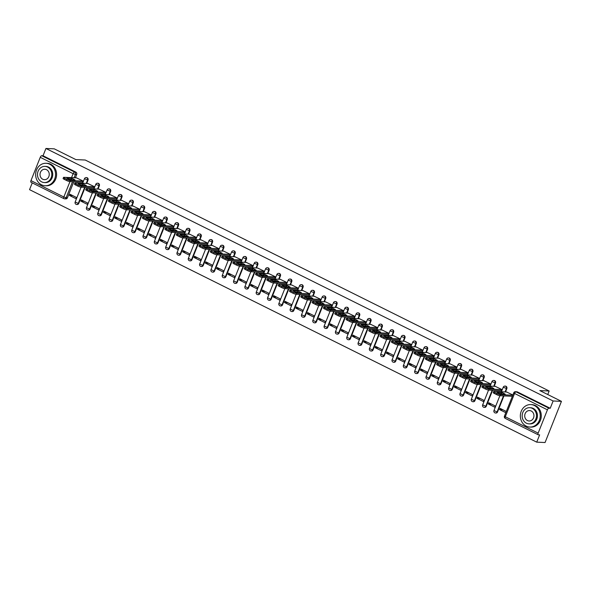<?xml version="1.0" encoding="UTF-8"?>
<svg xmlns="http://www.w3.org/2000/svg" width="591" height="591" viewBox="0 0 591 591"><rect width="100%" height="100%" fill="white"/><g stroke="black" fill="none" stroke-linecap="round" stroke-linejoin="round"><path stroke-width="0.89" d="M86.7 183.454L88.022 180.129A1.803 1.588 -87.5 0 0 86.419 177.618M98.017 189.083L99.34 185.766A1.803 1.588 -87.5 0 0 97.737 183.254M109.335 194.72L110.657 191.403A1.803 1.588 -87.5 0 0 109.054 188.891M120.66 200.356L121.975 197.039A1.803 1.588 -87.5 0 0 120.372 194.528M131.978 205.993L133.293 202.676A1.803 1.588 -87.5 0 0 131.697 200.164M143.295 211.63L144.618 208.305A1.803 1.588 -87.5 0 0 143.015 205.801M154.613 217.259L155.935 213.942A1.803 1.588 -87.5 0 0 154.332 211.43M165.931 222.896L167.253 219.579A1.803 1.588 -87.5 0 0 165.65 217.067M177.256 228.532L178.571 225.215A1.803 1.588 -87.5 0 0 176.968 222.704M188.573 234.169L189.896 230.852A1.803 1.588 -87.5 0 0 188.293 228.34M199.891 239.806L201.213 236.489A1.803 1.588 -87.5 0 0 199.61 233.977M211.209 245.442L212.531 242.118A1.803 1.588 -87.5 0 0 210.928 239.606M222.526 251.072L223.849 247.755A1.803 1.588 -87.5 0 0 222.246 245.243M233.851 256.708L235.166 253.391A1.803 1.588 -87.5 0 0 233.563 250.88M245.169 262.345L246.491 259.028A1.803 1.588 -87.5 0 0 244.888 256.516M256.487 267.982L257.809 264.665A1.803 1.588 -87.5 0 0 256.206 262.153M267.804 273.618L269.127 270.294A1.803 1.588 -87.5 0 0 267.524 267.789M279.122 279.248L280.444 275.931A1.803 1.588 -87.5 0 0 278.841 273.419M290.447 284.884L291.762 281.567A1.803 1.588 -87.5 0 0 290.159 279.055M301.765 290.521L303.087 287.204A1.803 1.588 -87.5 0 0 301.484 284.692M313.082 296.157L314.405 292.84A1.803 1.588 -87.5 0 0 312.802 290.329M324.4 301.794L325.722 298.47A1.803 1.588 -87.5 0 0 324.119 295.965M335.718 307.431L337.04 304.106A1.803 1.588 -87.5 0 0 335.437 301.595M347.043 313.06L348.358 309.743A1.803 1.588 -87.5 0 0 346.762 307.231M358.36 318.697L359.683 315.38A1.803 1.588 -87.5 0 0 358.08 312.868M369.678 324.333L371 321.016A1.803 1.588 -87.5 0 0 369.397 318.505M380.996 329.97L382.318 326.653A1.803 1.588 -87.5 0 0 380.715 324.141M392.313 335.607L393.636 332.282A1.803 1.588 -87.5 0 0 392.032 329.771M403.638 341.236L404.953 337.919A1.803 1.588 -87.5 0 0 403.358 335.407M414.956 346.873L416.278 343.556A1.803 1.588 -87.5 0 0 414.675 341.044M426.274 352.509L427.596 349.192A1.803 1.588 -87.5 0 0 425.993 346.681M437.591 358.146L438.914 354.829A1.803 1.588 -87.5 0 0 437.31 352.317M448.909 363.783L450.231 360.458A1.803 1.588 -87.5 0 0 448.628 357.954M460.234 369.412L461.549 366.095A1.803 1.588 -87.5 0 0 459.953 363.583M471.552 375.049L472.874 371.732A1.803 1.588 -87.5 0 0 471.271 369.22M482.869 380.685L484.192 377.368A1.803 1.588 -87.5 0 0 482.588 374.857M494.187 386.322L495.509 383.005A1.803 1.588 -87.5 0 0 493.906 380.493M505.512 391.959L506.827 388.634A1.803 1.588 -87.5 0 0 505.224 386.13M32.246 182.885L29.55 189.652L536.739 442.157L539.635 434.865L538.342 434.806A1.803 0.783 116.5 0 1 538.194 434.777A1.803 0.783 116.5 0 1 538.157 433.122L547.429 409.822L514.562 393.458L505.29 416.758L538.157 433.122M561.45 401.348L553.124 400.979L45.935 148.474L54.261 148.843L75.884 159.607L85.222 160.021L549.157 390.998L539.827 390.585L561.45 401.348L545.065 442.526L536.739 442.157M31.153 182.309A1.803 0.783 -63.5 0 1 31.005 182.272A1.803 0.783 -63.5 0 1 30.968 180.624L40.247 157.317A1.803 0.783 -63.5 0 1 41.739 155.706L43.032 155.765L75.907 172.129A1.803 1.588 92.5 0 1 76.697 174.5L75.382 177.817M73.809 181.762L67.426 197.8L66.126 197.741A1.803 1.588 92.5 0 1 64.02 198.672A1.803 0.783 116.5 0 1 63.872 198.635A1.803 1.803 0 0 0 64.596 198.82L65.897 198.879A1.803 1.588 -87.5 0 0 67.426 197.8M43.032 155.765L45.935 148.474M550.221 408.27L517.354 391.907A1.803 1.588 -87.5 0 0 516.778 391.752L515.478 391.693A1.803 1.588 92.5 0 1 516.054 391.848L548.921 408.211L550.221 408.27L553.124 400.979M548.921 408.211A1.803 0.783 116.5 0 0 547.429 409.822M512.862 394.995L506.62 392.003M506.31 411.469L500.104 408.381L499.609 409.615L502.875 409.755M488.292 403.978L494.822 407.229L495.317 405.995L488.787 402.744L488.292 403.978L491.557 404.126M501.153 390.651L501.87 389.521L495.302 386.374M476.974 398.341L483.504 401.592L483.992 400.358L477.469 397.108L476.974 398.341L480.239 398.489M489.836 385.014L490.552 383.891L483.977 380.737M465.656 392.705L472.187 395.955L472.674 394.722L466.144 391.471L465.656 392.705L468.922 392.852M478.518 379.378L479.235 378.255L472.66 375.1M454.339 387.075L460.869 390.326L461.357 389.085L454.826 385.834L454.339 387.075L457.597 387.216M467.2 373.741L467.909 372.618L461.342 369.464M443.014 381.439L449.544 384.689L450.039 383.456L443.509 380.198L443.014 381.439L446.279 381.579M455.883 368.104L456.592 366.981L450.024 363.827M431.696 375.802L438.227 379.053L438.721 377.819L432.191 374.568L431.696 375.802L434.961 375.942M444.558 362.475L445.274 361.345L438.707 358.198M420.378 370.165L426.909 373.416L427.396 372.182L420.866 368.932L420.378 370.165L423.644 370.313M433.24 356.838L433.957 355.708L427.382 352.561M409.061 364.529L415.591 367.779L416.079 366.546L409.548 363.295L409.061 364.529L412.326 364.677M421.922 351.202L422.631 350.079L416.064 346.924M397.743 358.892L404.274 362.15L404.761 360.909L398.231 357.658L397.743 358.892L401.001 359.04M410.605 345.565L411.314 344.442L404.746 341.288M386.418 353.263L392.949 356.513L393.443 355.272L386.913 352.022L386.418 353.263L389.683 353.403M399.287 339.928L399.996 338.806L393.429 335.651M375.1 347.626L381.631 350.877L382.126 349.643L375.595 346.392L375.1 347.626L378.366 347.767M387.962 334.299L388.679 333.169L382.111 330.014M363.783 341.99L370.313 345.24L370.801 344.006L364.27 340.756L363.783 341.99L367.048 342.137M376.644 328.662L377.361 327.532L370.786 324.385M352.465 336.353L358.996 339.603L359.483 338.37L352.953 335.119L352.465 336.353L355.723 336.501M365.327 323.026L366.036 321.903L359.468 318.748M341.147 330.716L347.671 333.967L348.165 332.733L341.635 329.483L341.147 330.716L344.405 330.864M354.009 317.389L354.718 316.266L348.151 313.112M329.822 325.087L336.353 328.337L336.848 327.096L330.317 323.846L329.822 325.087L333.088 325.227M342.691 311.752L343.401 310.63L336.833 307.475M318.505 319.45L325.035 322.701L325.53 321.467L319 318.217L318.505 319.45L321.77 319.591M331.366 306.116L332.083 304.993L325.515 301.838M307.187 313.814L313.718 317.064L314.205 315.83L307.675 312.58L307.187 313.814L310.452 313.961M320.049 300.487L320.765 299.356L314.19 296.209M295.869 308.177L302.4 311.427L302.887 310.194L296.357 306.943L295.869 308.177L299.127 308.325M308.731 294.85L309.44 293.72L302.873 290.573M284.544 302.54L291.075 305.791L291.57 304.557L285.039 301.307L284.544 302.54L287.81 302.688M297.413 289.213L298.123 288.09L291.555 284.936M273.227 296.904L279.757 300.162L280.252 298.92L273.722 295.67L273.227 296.904L276.492 297.051M286.096 283.577L286.805 282.454L280.237 279.299M261.909 291.274L268.44 294.525L268.935 293.291L262.404 290.033L261.909 291.274L265.174 291.415M274.771 277.94L275.487 276.817L268.92 273.663M250.591 285.638L257.122 288.888L257.61 287.654L251.079 284.404L250.591 285.638L253.857 285.778M263.453 272.311L264.17 271.18L257.595 268.026M239.274 280.001L245.804 283.252L246.292 282.018L239.761 278.767L239.274 280.001L242.532 280.149M252.135 266.674L252.845 265.544L246.277 262.397M227.949 274.364L234.479 277.615L234.974 276.381L228.444 273.131L227.949 274.364L231.214 274.512M240.818 261.037L241.527 259.914L234.959 256.76M216.631 268.728L223.162 271.978L223.657 270.744L217.126 267.494L216.631 268.728L219.896 268.875M229.493 255.401L230.209 254.278L223.642 251.123M205.313 263.098L211.844 266.349L212.339 265.108L205.808 261.857L205.313 263.098L208.579 263.239M218.175 249.764L218.892 248.641L212.317 245.487M193.996 257.462L200.526 260.712L201.014 259.479L194.483 256.228L193.996 257.462L197.261 257.602M206.857 244.127L207.574 243.004L200.999 239.85M182.678 251.825L189.209 255.076L189.696 253.842L183.166 250.591L182.678 251.825L185.936 251.973M195.54 238.498L196.249 237.368L189.681 234.221M171.353 246.188L177.884 249.439L178.379 248.205L171.848 244.955L171.353 246.188L174.618 246.336M184.222 232.861L184.931 231.738L178.364 228.584M160.035 240.552L166.566 243.802L167.061 242.569L160.53 239.318L160.035 240.552L163.301 240.7M172.897 227.225L173.614 226.102L167.046 222.947M148.718 234.923L155.248 238.173L155.743 236.932L149.213 233.681L148.718 234.923L151.983 235.063M161.579 221.588L162.296 220.465L155.721 217.311M137.4 229.286L143.931 232.536L144.418 231.303L137.888 228.052L137.4 229.286L140.665 229.426M150.262 215.951L150.978 214.829L144.403 211.674M126.082 223.649L132.613 226.9L133.101 225.666L126.57 222.415L126.082 223.649L129.34 223.797M138.944 210.322L139.653 209.192L133.086 206.045M114.757 218.013L121.288 221.263L121.783 220.029L115.252 216.779L114.757 218.013L118.023 218.16M127.626 204.685L128.336 203.555L121.768 200.408M103.44 212.376L109.97 215.626L110.465 214.393L103.935 211.142L103.44 212.376L106.705 212.524M116.301 199.049L117.018 197.926L110.451 194.771M92.122 206.739L98.653 209.997L99.14 208.756L92.617 205.505L92.122 206.739L95.387 206.887M104.984 193.412L105.7 192.289L99.125 189.135M80.804 201.11L87.335 204.36L87.823 203.127L81.292 199.869L80.804 201.11L84.07 201.25M93.666 187.775L94.375 186.653L87.808 183.498M69.487 195.473L76.017 198.724L76.505 197.49L69.974 194.24L69.487 195.473L72.745 195.614M82.348 182.146L83.058 181.016L76.49 177.861M85.126 187.399L78.743 203.437L78.285 203.415A1.803 1.588 92.5 0 1 76.756 204.493L77.214 204.516A1.803 1.588 -87.5 0 0 78.743 203.437M96.444 193.035L90.061 209.074L89.603 209.051A1.803 1.588 92.5 0 1 88.074 210.13L88.532 210.145A1.803 1.588 -87.5 0 0 90.061 209.074M107.769 198.672L101.386 214.71L100.921 214.688A1.803 1.588 92.5 0 1 99.391 215.759L99.849 215.781A1.803 1.588 -87.5 0 0 101.386 214.71M119.087 204.301L112.704 220.347L112.246 220.325A1.803 1.588 92.5 0 1 110.709 221.396L111.174 221.418A1.803 1.588 -87.5 0 0 112.704 220.347M130.404 209.938L124.021 225.976L123.563 225.961A1.803 1.588 92.5 0 1 122.034 227.033L122.492 227.055A1.803 1.588 -87.5 0 0 124.021 225.976M141.722 215.575L135.339 231.613L134.881 231.591A1.803 1.588 92.5 0 1 133.352 232.669L133.81 232.691A1.803 1.588 -87.5 0 0 135.339 231.613M153.039 221.211L146.657 237.25L146.199 237.227A1.803 1.588 92.5 0 1 144.669 238.306L145.127 238.321A1.803 1.588 -87.5 0 0 146.657 237.25M164.364 226.848L157.982 242.886L157.516 242.864A1.803 1.588 92.5 0 1 155.987 243.935L156.445 243.957A1.803 1.588 -87.5 0 0 157.982 242.886M175.682 232.485L169.299 248.523L168.841 248.501A1.803 1.588 92.5 0 1 167.305 249.572L167.77 249.594A1.803 1.588 -87.5 0 0 169.299 248.523M187 238.114L180.617 254.152L180.159 254.137A1.803 1.588 92.5 0 1 178.63 255.209L179.088 255.231A1.803 1.588 -87.5 0 0 180.617 254.152M198.317 243.751L191.935 259.789L191.477 259.767A1.803 1.588 92.5 0 1 189.947 260.845L190.405 260.867A1.803 1.588 -87.5 0 0 191.935 259.789M209.635 249.387L203.26 265.425L202.794 265.403A1.803 1.588 92.5 0 1 201.265 266.482L201.723 266.504A1.803 1.588 -87.5 0 0 203.26 265.425M220.96 255.024L214.577 271.062L214.112 271.04A1.803 1.588 92.5 0 1 212.583 272.119L213.041 272.133A1.803 1.588 -87.5 0 0 214.577 271.062M232.278 260.661L225.895 276.699L225.437 276.677A1.803 1.588 92.5 0 1 223.9 277.748L224.366 277.77A1.803 1.588 -87.5 0 0 225.895 276.699M243.595 266.29L237.213 282.328L236.755 282.313A1.803 1.588 92.5 0 1 235.225 283.385L235.683 283.407A1.803 1.588 -87.5 0 0 237.213 282.328M254.913 271.926L248.53 287.965L248.072 287.95A1.803 1.588 92.5 0 1 246.543 289.021L247.001 289.043A1.803 1.588 -87.5 0 0 248.53 287.965M266.238 277.563L259.855 293.601L259.39 293.579A1.803 1.588 92.5 0 1 257.861 294.658L258.319 294.68A1.803 1.588 -87.5 0 0 259.855 293.601M277.556 283.2L271.173 299.238L270.708 299.216A1.803 1.588 92.5 0 1 269.178 300.294L269.644 300.309A1.803 1.588 -87.5 0 0 271.173 299.238M288.873 288.836L282.491 304.875L282.033 304.853A1.803 1.588 92.5 0 1 280.496 305.924L280.961 305.946A1.803 1.588 -87.5 0 0 282.491 304.875M300.191 294.473L293.808 310.511L293.35 310.489A1.803 1.588 92.5 0 1 291.821 311.56L292.279 311.583A1.803 1.588 -87.5 0 0 293.808 310.511M311.509 300.102L305.126 316.141L304.668 316.126A1.803 1.588 92.5 0 1 303.139 317.197L303.597 317.219A1.803 1.588 -87.5 0 0 305.126 316.141M322.834 305.739L316.451 321.777L315.986 321.755A1.803 1.588 92.5 0 1 314.456 322.834L314.914 322.856A1.803 1.588 -87.5 0 0 316.451 321.777M334.151 311.376L327.769 327.414L327.303 327.392A1.803 1.588 92.5 0 1 325.774 328.47L326.239 328.485A1.803 1.588 -87.5 0 0 327.769 327.414M345.469 317.012L339.086 333.051L338.628 333.029A1.803 1.588 92.5 0 1 337.092 334.107L337.557 334.122A1.803 1.588 -87.5 0 0 339.086 333.051M356.787 322.649L350.404 338.687L349.946 338.665A1.803 1.588 92.5 0 1 348.417 339.736L348.875 339.759A1.803 1.588 -87.5 0 0 350.404 338.687M368.104 328.278L361.722 344.317L361.264 344.302A1.803 1.588 92.5 0 1 359.734 345.373L360.192 345.395A1.803 1.588 -87.5 0 0 361.722 344.317M379.429 333.915L373.047 349.953L372.581 349.931A1.803 1.588 92.5 0 1 371.052 351.01L371.51 351.032A1.803 1.588 -87.5 0 0 373.047 349.953M390.747 339.552L384.364 355.59L383.906 355.568A1.803 1.588 92.5 0 1 382.37 356.646L382.835 356.668A1.803 1.588 -87.5 0 0 384.364 355.59M402.065 345.188L395.682 361.227L395.224 361.204A1.803 1.588 92.5 0 1 393.687 362.283L394.153 362.298A1.803 1.588 -87.5 0 0 395.682 361.227M413.382 350.825L407 366.863L406.542 366.841A1.803 1.588 92.5 0 1 405.012 367.912L405.47 367.934A1.803 1.588 -87.5 0 0 407 366.863M424.7 356.454L418.317 372.5L417.859 372.478A1.803 1.588 92.5 0 1 416.33 373.549L416.788 373.571A1.803 1.588 -87.5 0 0 418.317 372.5M436.025 362.091L429.642 378.129L429.177 378.114A1.803 1.588 92.5 0 1 427.648 379.186L428.106 379.208A1.803 1.588 -87.5 0 0 429.642 378.129M447.343 367.728L440.96 383.766L440.502 383.744A1.803 1.588 92.5 0 1 438.965 384.822L439.431 384.844A1.803 1.588 -87.5 0 0 440.96 383.766M458.66 373.364L452.278 389.403L451.82 389.38A1.803 1.588 92.5 0 1 450.29 390.459L450.748 390.474A1.803 1.588 -87.5 0 0 452.278 389.403M469.978 379.001L463.595 395.039L463.137 395.017A1.803 1.588 92.5 0 1 461.608 396.088L462.066 396.11A1.803 1.588 -87.5 0 0 463.595 395.039M481.296 384.638L474.913 400.676L474.455 400.654A1.803 1.588 92.5 0 1 472.926 401.725L473.384 401.747A1.803 1.588 -87.5 0 0 474.913 400.676M492.621 390.267L486.238 406.305L485.772 406.29A1.803 1.588 92.5 0 1 484.243 407.362L484.701 407.384A1.803 1.588 -87.5 0 0 486.238 406.305M503.938 395.904L497.556 411.942L497.097 411.92A1.803 1.588 92.5 0 1 495.561 412.998L496.026 413.02A1.803 1.588 -87.5 0 0 497.556 411.942M547.754 394.529L549.157 390.998M499.609 409.615L505.822 412.703M501.803 392.483A5.622 0.96 -158.3 0 1 505.209 394.182L500.363 393.968A5.622 0.96 -158.3 0 1 496.95 392.269L501.803 392.483L501.375 393.554A5.622 0.96 -158.3 0 1 502.542 394.064M501.375 393.554L499.196 393.458M512.353 396.28L500.016 395.734A2.696 0.458 -158.3 0 1 496.58 394.589L494.475 393.547A2.696 0.458 -158.3 0 1 493.226 392.601L493.648 391.53A2.696 0.458 21.7 0 0 494.903 392.476L497.009 393.517A2.696 0.458 21.7 0 0 500.437 394.662L500.016 395.734M506.879 392.018L493.98 391.441A2.696 0.458 21.7 0 0 493.648 391.53M512.781 395.209L500.437 394.662M490.478 386.846A5.622 0.96 -158.3 0 1 493.891 388.546L489.045 388.331A5.622 0.96 -158.3 0 1 485.632 386.632L490.478 386.846L490.057 387.918A5.622 0.96 -158.3 0 1 491.224 388.427M490.057 387.918L487.878 387.822M501.419 390.658L488.691 390.097A2.696 0.458 -158.3 0 1 485.263 388.959L483.157 387.91A2.696 0.458 -158.3 0 1 481.909 386.965L482.33 385.893A2.696 0.458 21.7 0 0 483.586 386.839L485.684 387.888A2.696 0.458 21.7 0 0 489.119 389.026L488.691 390.097M495.561 386.381L482.662 385.812A2.696 0.458 21.7 0 0 482.33 385.893M501.84 389.587L489.119 389.026M479.161 381.21A5.622 0.96 -158.3 0 1 482.574 382.909L477.727 382.695A5.622 0.96 -158.3 0 1 474.314 380.996L479.161 381.21L478.732 382.281A5.622 0.96 -158.3 0 1 479.907 382.791M478.732 382.281L476.553 382.185M490.094 385.022L477.373 384.46A2.696 0.458 -158.3 0 1 473.945 383.323L471.84 382.274A2.696 0.458 -158.3 0 1 470.584 381.328L471.012 380.264A2.696 0.458 21.7 0 0 472.261 381.202L474.366 382.251A2.696 0.458 21.7 0 0 477.801 383.389L477.373 384.46M484.243 380.744L471.345 380.176A2.696 0.458 21.7 0 0 471.012 380.264M490.523 383.951L477.801 383.389M534.39 405.522A11.244 9.951 -87.5 0 0 530.792 404.584A11.244 9.951 -87.5 0 0 520.619 413.294A11.244 9.951 -87.5 0 0 526.197 426.111A11.244 9.951 -87.5 0 0 529.795 427.049A11.244 9.951 -87.5 0 0 539.967 418.339A11.244 9.951 -87.5 0 0 534.39 405.522M529.795 427.049L530.844 427.094A11.244 9.951 -87.5 0 0 541.009 418.384A11.244 9.951 -87.5 0 0 535.439 405.574A11.244 9.951 -87.5 0 0 531.834 404.636L530.792 404.584M529.691 407.687L530.652 407.731A8.097 7.166 92.5 0 1 533.245 408.403A8.097 7.166 92.5 0 1 537.256 417.63A8.097 7.166 92.5 0 1 529.935 423.902L528.975 423.865A8.097 7.166 -87.5 0 0 536.296 417.593A8.097 7.166 -87.5 0 0 532.277 408.366A8.097 7.166 -87.5 0 0 529.691 407.687A8.097 7.166 -87.5 0 0 522.363 413.959A8.097 7.166 -87.5 0 0 526.382 423.186A8.097 7.166 -87.5 0 0 528.975 423.865M527.431 420.548A5.216 4.617 -87.5 0 0 529.1 420.984A5.216 4.617 -87.5 0 0 533.821 416.943A5.216 4.617 -87.5 0 0 531.228 410.996A5.216 4.617 -87.5 0 0 529.558 410.56A5.216 4.617 -87.5 0 0 524.845 414.601A5.216 4.617 -87.5 0 0 527.431 420.548M49.696 164.217A11.244 9.951 -87.5 0 0 46.098 163.279A11.244 9.951 -87.5 0 0 35.925 171.988A11.244 9.951 -87.5 0 0 41.503 184.806A11.244 9.951 -87.5 0 0 45.101 185.744A11.244 9.951 -87.5 0 0 55.273 177.034A11.244 9.951 -87.5 0 0 49.696 164.217M45.101 185.744L46.15 185.788A11.244 9.951 -87.5 0 0 56.322 177.078A11.244 9.951 -87.5 0 0 50.745 164.261A11.244 9.951 -87.5 0 0 47.147 163.323L46.098 163.279M44.997 166.381L45.958 166.426A8.097 7.166 92.5 0 1 48.551 167.098A8.097 7.166 92.5 0 1 52.562 176.325A8.097 7.166 92.5 0 1 45.241 182.597L44.281 182.56A8.097 7.166 -87.5 0 0 51.602 176.288A8.097 7.166 -87.5 0 0 47.59 167.061A8.097 7.166 -87.5 0 0 44.997 166.381A8.097 7.166 -87.5 0 0 37.669 172.653A8.097 7.166 -87.5 0 0 41.688 181.88A8.097 7.166 -87.5 0 0 44.281 182.56M42.737 179.243A5.216 4.617 -87.5 0 0 44.406 179.679A5.216 4.617 -87.5 0 0 49.127 175.638A5.216 4.617 -87.5 0 0 46.541 169.691A5.216 4.617 -87.5 0 0 44.872 169.255A5.216 4.617 -87.5 0 0 40.151 173.296A5.216 4.617 -87.5 0 0 42.737 179.243M467.843 375.58A5.622 0.96 -158.3 0 1 471.256 377.272L466.402 377.058A5.622 0.96 -158.3 0 1 462.997 375.359L467.843 375.58L467.415 376.644A5.622 0.96 -158.3 0 1 468.582 377.154M467.415 376.644L465.235 376.548M478.776 379.392L466.055 378.824A2.696 0.458 -158.3 0 1 462.62 377.686L460.522 376.637A2.696 0.458 -158.3 0 1 459.266 375.699L459.695 374.628A2.696 0.458 21.7 0 0 460.943 375.566L463.048 376.615A2.696 0.458 21.7 0 0 466.484 377.752L466.055 378.824M472.918 375.115L460.027 374.539A2.696 0.458 21.7 0 0 459.695 374.628M479.205 378.321L466.484 377.752M456.525 369.944A5.622 0.96 -158.3 0 1 459.931 371.643L455.085 371.421A5.622 0.96 -158.3 0 1 451.679 369.73L456.525 369.944L456.097 371.015A5.622 0.96 -158.3 0 1 457.264 371.525M456.097 371.015L453.918 370.919M467.459 373.756L454.738 373.187A2.696 0.458 -158.3 0 1 451.302 372.049L449.197 371A2.696 0.458 -158.3 0 1 447.948 370.062L448.377 368.991A2.696 0.458 21.7 0 0 449.625 369.929L451.731 370.978A2.696 0.458 21.7 0 0 455.159 372.116L454.738 373.187M461.601 369.478L448.702 368.902A2.696 0.458 21.7 0 0 448.377 368.991M467.887 372.685L455.159 372.116M445.2 364.307A5.622 0.96 -158.3 0 1 448.613 366.006L443.767 365.792A5.622 0.96 -158.3 0 1 440.354 364.093L445.2 364.307L444.779 365.378A5.622 0.96 -158.3 0 1 445.946 365.888M444.779 365.378L442.6 365.282M456.141 368.119L443.42 367.558A2.696 0.458 -158.3 0 1 439.985 366.413L437.879 365.364A2.696 0.458 -158.3 0 1 436.631 364.425L437.052 363.354A2.696 0.458 21.7 0 0 438.308 364.3L440.413 365.341A2.696 0.458 21.7 0 0 443.841 366.486L443.42 367.558M450.283 363.842L437.384 363.266A2.696 0.458 21.7 0 0 437.052 363.354M456.57 367.048L443.841 366.486M433.883 358.671A5.622 0.96 -158.3 0 1 437.296 360.37L432.449 360.155A5.622 0.96 -158.3 0 1 429.036 358.456L433.883 358.671L433.462 359.742A5.622 0.96 -158.3 0 1 434.629 360.251M433.462 359.742L431.282 359.646M444.824 362.482L432.095 361.921A2.696 0.458 -158.3 0 1 428.667 360.776L426.562 359.734A2.696 0.458 -158.3 0 1 425.313 358.789L425.734 357.718A2.696 0.458 21.7 0 0 426.99 358.663L429.088 359.712A2.696 0.458 21.7 0 0 432.523 360.85L432.095 361.921M438.965 358.205L426.067 357.636A2.696 0.458 21.7 0 0 425.734 357.718M445.245 361.411L432.523 360.85M422.565 353.034A5.622 0.96 -158.3 0 1 425.978 354.733L421.132 354.519A5.622 0.96 -158.3 0 1 417.719 352.82L422.565 353.034L422.137 354.105A5.622 0.96 -158.3 0 1 423.311 354.615M422.137 354.105L419.957 354.009M433.498 356.846L420.777 356.284A2.696 0.458 -158.3 0 1 417.349 355.147L415.244 354.098A2.696 0.458 -158.3 0 1 413.988 353.152L414.417 352.081A2.696 0.458 21.7 0 0 415.665 353.026L417.771 354.075A2.696 0.458 21.7 0 0 421.206 355.213L420.777 356.284M427.648 352.568L414.749 352A2.696 0.458 21.7 0 0 414.417 352.081M433.927 355.775L421.206 355.213M411.247 347.397A5.622 0.96 -158.3 0 1 414.653 349.096L409.807 348.882A5.622 0.96 -158.3 0 1 406.401 347.183L411.247 347.397L410.819 348.468A5.622 0.96 -158.3 0 1 411.986 348.978M410.819 348.468L408.64 348.372M422.181 351.217L409.46 350.648A2.696 0.458 -158.3 0 1 406.024 349.51L403.926 348.461A2.696 0.458 -158.3 0 1 402.67 347.523L403.099 346.452A2.696 0.458 21.7 0 0 404.347 347.39L406.453 348.439A2.696 0.458 21.7 0 0 409.888 349.577L409.46 350.648M416.323 346.932L403.431 346.363A2.696 0.458 21.7 0 0 403.099 346.452M422.609 350.145L409.888 349.577M399.93 341.768A5.622 0.96 -158.3 0 1 403.335 343.46L398.489 343.245A5.622 0.96 -158.3 0 1 395.076 341.554L399.93 341.768L399.501 342.839A5.622 0.96 -158.3 0 1 400.668 343.341M399.501 342.839L397.322 342.736M410.863 345.58L398.142 345.011A2.696 0.458 -158.3 0 1 394.707 343.873L392.601 342.824A2.696 0.458 -158.3 0 1 391.353 341.886L391.781 340.815A2.696 0.458 21.7 0 0 393.03 341.753L395.135 342.802A2.696 0.458 21.7 0 0 398.563 343.94L398.142 345.011M405.005 341.303L392.106 340.726A2.696 0.458 21.7 0 0 391.781 340.815M411.292 344.509L398.563 343.94M388.605 336.131A5.622 0.96 -158.3 0 1 392.018 337.83L387.171 337.616A5.622 0.96 -158.3 0 1 383.758 335.917L388.605 336.131L388.184 337.202A5.622 0.96 -158.3 0 1 389.351 337.712M388.184 337.202L386.004 337.106M399.546 339.943L386.824 339.374A2.696 0.458 -158.3 0 1 383.389 338.237L381.284 337.188A2.696 0.458 -158.3 0 1 380.035 336.249L380.456 335.178A2.696 0.458 21.7 0 0 381.712 336.124L383.818 337.166A2.696 0.458 21.7 0 0 387.245 338.311L386.824 339.374M393.687 335.666L380.789 335.09A2.696 0.458 21.7 0 0 380.456 335.178M399.967 338.872L387.245 338.311M377.287 330.495A5.622 0.96 -158.3 0 1 380.7 332.194L375.854 331.979A5.622 0.96 -158.3 0 1 372.441 330.28L377.287 330.495L376.866 331.566A5.622 0.96 -158.3 0 1 378.033 332.076M376.866 331.566L374.687 331.47M388.228 334.307L375.499 333.745A2.696 0.458 -158.3 0 1 372.071 332.6L369.966 331.558A2.696 0.458 -158.3 0 1 368.718 330.613L369.139 329.542A2.696 0.458 21.7 0 0 370.394 330.487L372.493 331.529A2.696 0.458 21.7 0 0 375.928 332.674L375.499 333.745M382.37 330.029L369.471 329.46A2.696 0.458 21.7 0 0 369.139 329.542M388.649 333.235L375.928 332.674M365.969 324.858A5.622 0.96 -158.3 0 1 369.382 326.557L364.529 326.343A5.622 0.96 -158.3 0 1 361.123 324.644L365.969 324.858L365.541 325.929A5.622 0.96 -158.3 0 1 366.716 326.439M365.541 325.929L363.362 325.833M376.903 328.67L364.182 328.108A2.696 0.458 -158.3 0 1 360.754 326.971L358.648 325.922A2.696 0.458 -158.3 0 1 357.392 324.976L357.821 323.905A2.696 0.458 21.7 0 0 359.069 324.851L361.175 325.9A2.696 0.458 21.7 0 0 364.61 327.037L364.182 328.108M371.052 324.393L358.153 323.824A2.696 0.458 21.7 0 0 357.821 323.905M377.331 327.599L364.61 327.037M354.652 319.221A5.622 0.96 -158.3 0 1 358.057 320.92L353.211 320.706A5.622 0.96 -158.3 0 1 349.806 319.007L354.652 319.221L354.223 320.292A5.622 0.96 -158.3 0 1 355.39 320.802M354.223 320.292L352.044 320.196M365.585 323.033L352.864 322.472A2.696 0.458 -158.3 0 1 349.429 321.334L347.331 320.285A2.696 0.458 -158.3 0 1 346.075 319.339L346.503 318.276A2.696 0.458 21.7 0 0 347.752 319.214L349.857 320.263A2.696 0.458 21.7 0 0 353.292 321.401L352.864 322.472M359.727 318.756L346.828 318.187A2.696 0.458 21.7 0 0 346.503 318.276M366.014 321.969L353.292 321.401M343.334 313.592A5.622 0.96 -158.3 0 1 346.74 315.284L341.894 315.069A5.622 0.96 -158.3 0 1 338.48 313.37L343.334 313.592L342.906 314.663A5.622 0.96 -158.3 0 1 344.073 315.166M342.906 314.663L340.726 314.56M354.268 317.404L341.546 316.835A2.696 0.458 -158.3 0 1 338.111 315.697L336.006 314.648A2.696 0.458 -158.3 0 1 334.757 313.71L335.186 312.639A2.696 0.458 21.7 0 0 336.434 313.577L338.54 314.626A2.696 0.458 21.7 0 0 341.967 315.764L341.546 316.835M348.409 313.127L335.511 312.55A2.696 0.458 21.7 0 0 335.186 312.639M354.696 316.333L341.967 315.764M332.009 307.955A5.622 0.96 -158.3 0 1 335.422 309.654L330.576 309.433A5.622 0.96 -158.3 0 1 327.163 307.741L332.009 307.955L331.588 309.027A5.622 0.96 -158.3 0 1 332.755 309.536M331.588 309.027L329.409 308.93M342.95 311.767L330.229 311.198A2.696 0.458 -158.3 0 1 326.793 310.061L324.688 309.012A2.696 0.458 -158.3 0 1 323.44 308.074L323.861 307.002A2.696 0.458 21.7 0 0 325.116 307.941L327.222 308.99A2.696 0.458 21.7 0 0 330.65 310.127L330.229 311.198M337.092 307.49L324.193 306.914A2.696 0.458 21.7 0 0 323.861 307.002M343.371 310.696L330.65 310.127M320.691 302.319A5.622 0.96 -158.3 0 1 324.104 304.018L319.258 303.804A5.622 0.96 -158.3 0 1 315.845 302.104L320.691 302.319L320.27 303.39A5.622 0.96 -158.3 0 1 321.438 303.9M320.27 303.39L318.084 303.294M331.632 306.131L318.904 305.569A2.696 0.458 -158.3 0 1 315.476 304.424L313.37 303.382A2.696 0.458 -158.3 0 1 312.114 302.437L312.543 301.366A2.696 0.458 21.7 0 0 313.799 302.311L315.897 303.353A2.696 0.458 21.7 0 0 319.332 304.498L318.904 305.569M325.774 301.853L312.875 301.277A2.696 0.458 21.7 0 0 312.543 301.366M332.053 305.059L319.332 304.498M309.374 296.682A5.622 0.96 -158.3 0 1 312.787 298.381L307.933 298.167A5.622 0.96 -158.3 0 1 304.528 296.468L309.374 296.682L308.945 297.753A5.622 0.96 -158.3 0 1 310.12 298.263M308.945 297.753L306.766 297.657M320.307 300.494L307.586 299.933A2.696 0.458 -158.3 0 1 304.158 298.795L302.053 297.746A2.696 0.458 -158.3 0 1 300.797 296.8L301.225 295.729A2.696 0.458 21.7 0 0 302.474 296.675L304.579 297.724A2.696 0.458 21.7 0 0 308.014 298.861L307.586 299.933M314.456 296.217L301.558 295.648A2.696 0.458 21.7 0 0 301.225 295.729M320.736 299.423L308.014 298.861M298.056 291.045A5.622 0.96 -158.3 0 1 301.462 292.744L296.616 292.53A5.622 0.96 -158.3 0 1 293.21 290.831L298.056 291.045L297.628 292.117A5.622 0.96 -158.3 0 1 298.795 292.626M297.628 292.117L295.448 292.02M308.99 294.857L296.268 294.296A2.696 0.458 -158.3 0 1 292.833 293.158L290.728 292.109A2.696 0.458 -158.3 0 1 289.479 291.164L289.908 290.092A2.696 0.458 21.7 0 0 291.156 291.038L293.262 292.087A2.696 0.458 21.7 0 0 296.697 293.225L296.268 294.296M303.131 290.58L290.233 290.011A2.696 0.458 21.7 0 0 289.908 290.092M309.418 293.786L296.697 293.225M286.738 285.416A5.622 0.96 -158.3 0 1 290.144 287.108L285.298 286.894A5.622 0.96 -158.3 0 1 281.885 285.194L286.738 285.416L286.31 286.48A5.622 0.96 -158.3 0 1 287.477 286.99M286.31 286.48L284.131 286.384M297.672 289.228L284.951 288.659A2.696 0.458 -158.3 0 1 281.515 287.522L279.41 286.472A2.696 0.458 -158.3 0 1 278.162 285.534L278.59 284.463A2.696 0.458 21.7 0 0 279.839 285.401L281.944 286.45A2.696 0.458 21.7 0 0 285.372 287.588L284.951 288.659M291.814 284.943L278.915 284.374A2.696 0.458 21.7 0 0 278.59 284.463M298.1 288.157L285.372 287.588M275.413 279.779A5.622 0.96 -158.3 0 1 278.826 281.479L273.98 281.257A5.622 0.96 -158.3 0 1 270.567 279.565L275.413 279.779L274.992 280.851A5.622 0.96 -158.3 0 1 276.16 281.36M274.992 280.851L272.813 280.755M286.354 283.591L273.633 283.023A2.696 0.458 -158.3 0 1 270.198 281.885L268.092 280.836A2.696 0.458 -158.3 0 1 266.844 279.898L267.265 278.826A2.696 0.458 21.7 0 0 268.521 279.765L270.626 280.814A2.696 0.458 21.7 0 0 274.054 281.951L273.633 283.023M280.496 279.314L267.597 278.738A2.696 0.458 21.7 0 0 267.265 278.826M286.775 282.52L274.054 281.951M264.096 274.143A5.622 0.96 -158.3 0 1 267.509 275.842L262.663 275.628A5.622 0.96 -158.3 0 1 259.25 273.929L264.096 274.143L263.675 275.214A5.622 0.96 -158.3 0 1 264.842 275.724M263.675 275.214L261.488 275.118M275.037 277.955L262.308 277.393A2.696 0.458 -158.3 0 1 258.88 276.248L256.775 275.199A2.696 0.458 -158.3 0 1 255.519 274.261L255.947 273.19A2.696 0.458 21.7 0 0 257.203 274.135L259.301 275.177A2.696 0.458 21.7 0 0 262.736 276.322L262.308 277.393M269.178 273.677L256.28 273.101A2.696 0.458 21.7 0 0 255.947 273.19M275.458 276.884L262.736 276.322M252.778 268.506A5.622 0.96 -158.3 0 1 256.191 270.205L251.338 269.991A5.622 0.96 -158.3 0 1 247.932 268.292L252.778 268.506L252.35 269.577A5.622 0.96 -158.3 0 1 253.517 270.087M252.35 269.577L250.17 269.481M263.712 272.318L250.99 271.757A2.696 0.458 -158.3 0 1 247.555 270.612L245.457 269.57A2.696 0.458 -158.3 0 1 244.201 268.624L244.63 267.553A2.696 0.458 21.7 0 0 245.878 268.499L247.984 269.548A2.696 0.458 21.7 0 0 251.419 270.685L250.99 271.757M257.861 268.041L244.962 267.472A2.696 0.458 21.7 0 0 244.63 267.553M264.14 271.247L251.419 270.685M241.46 262.869A5.622 0.96 -158.3 0 1 244.866 264.569L240.02 264.354A5.622 0.96 -158.3 0 1 236.614 262.655L241.46 262.869L241.032 263.941A5.622 0.96 -158.3 0 1 242.199 264.45M241.032 263.941L238.853 263.845M252.394 266.681L239.673 266.12A2.696 0.458 -158.3 0 1 236.237 264.982L234.132 263.933A2.696 0.458 -158.3 0 1 232.884 262.988L233.312 261.916A2.696 0.458 21.7 0 0 234.561 262.862L236.666 263.911A2.696 0.458 21.7 0 0 240.101 265.049L239.673 266.12M246.536 262.404L233.637 261.835A2.696 0.458 21.7 0 0 233.312 261.916M252.822 265.61L240.101 265.049M230.143 257.233A5.622 0.96 -158.3 0 1 233.548 258.932L228.702 258.718A5.622 0.96 -158.3 0 1 225.289 257.019L230.143 257.233L229.714 258.304A5.622 0.96 -158.3 0 1 230.882 258.814M229.714 258.304L227.535 258.208M241.076 261.045L228.355 260.483A2.696 0.458 -158.3 0 1 224.92 259.346L222.814 258.297A2.696 0.458 -158.3 0 1 221.566 257.358L221.987 256.287A2.696 0.458 21.7 0 0 223.243 257.225L225.348 258.274A2.696 0.458 21.7 0 0 228.776 259.412L228.355 260.483M235.218 256.767L222.319 256.199A2.696 0.458 21.7 0 0 221.987 256.287M241.505 259.981L228.776 259.412M218.818 251.603A5.622 0.96 -158.3 0 1 222.231 253.295L217.385 253.081A5.622 0.96 -158.3 0 1 213.972 251.389L218.818 251.603L218.397 252.675A5.622 0.96 -158.3 0 1 219.564 253.177M218.397 252.675L216.217 252.571M229.759 255.415L217.03 254.847A2.696 0.458 -158.3 0 1 213.602 253.709L211.497 252.66A2.696 0.458 -158.3 0 1 210.248 251.722L210.669 250.65A2.696 0.458 21.7 0 0 211.925 251.589L214.031 252.638A2.696 0.458 21.7 0 0 217.458 253.775L217.03 254.847M223.9 251.138L211.002 250.562A2.696 0.458 21.7 0 0 210.669 250.65M230.18 254.344L217.458 253.775M207.5 245.967A5.622 0.96 -158.3 0 1 210.913 247.666L206.067 247.452A5.622 0.96 -158.3 0 1 202.654 245.753L207.5 245.967L207.072 247.038A5.622 0.96 -158.3 0 1 208.246 247.548M207.072 247.038L204.892 246.942M218.441 249.779L205.712 249.21A2.696 0.458 -158.3 0 1 202.285 248.072L200.179 247.023A2.696 0.458 -158.3 0 1 198.923 246.085L199.352 245.014A2.696 0.458 21.7 0 0 200.608 245.952L202.706 247.001A2.696 0.458 21.7 0 0 206.141 248.146L205.712 249.21M212.583 245.501L199.684 244.925A2.696 0.458 21.7 0 0 199.352 245.014M218.862 248.708L206.141 248.146M196.182 240.33A5.622 0.96 -158.3 0 1 199.595 242.029L194.742 241.815A5.622 0.96 -158.3 0 1 191.336 240.116L196.182 240.33L195.754 241.401A5.622 0.96 -158.3 0 1 196.921 241.911M195.754 241.401L193.575 241.305M207.116 244.142L194.395 243.581A2.696 0.458 -158.3 0 1 190.959 242.436L188.861 241.394A2.696 0.458 -158.3 0 1 187.606 240.448L188.034 239.377A2.696 0.458 21.7 0 0 189.283 240.323L191.388 241.364A2.696 0.458 21.7 0 0 194.823 242.509L194.395 243.581M201.265 239.865L188.366 239.296A2.696 0.458 21.7 0 0 188.034 239.377M207.544 243.071L194.823 242.509M184.865 234.693A5.622 0.96 -158.3 0 1 188.27 236.393L183.424 236.178A5.622 0.96 -158.3 0 1 180.019 234.479L184.865 234.693L184.436 235.765A5.622 0.96 -158.3 0 1 185.604 236.274M184.436 235.765L182.257 235.669M195.798 238.505L183.077 237.944A2.696 0.458 -158.3 0 1 179.642 236.806L177.536 235.757A2.696 0.458 -158.3 0 1 176.288 234.812L176.716 233.74A2.696 0.458 21.7 0 0 177.965 234.686L180.07 235.735A2.696 0.458 21.7 0 0 183.506 236.873L183.077 237.944M189.94 234.228L177.041 233.659A2.696 0.458 21.7 0 0 176.716 233.74M196.227 237.434L183.506 236.873M173.547 229.057A5.622 0.96 -158.3 0 1 176.953 230.756L172.107 230.542A5.622 0.96 -158.3 0 1 168.694 228.843L173.547 229.057L173.119 230.128A5.622 0.96 -158.3 0 1 174.286 230.638M173.119 230.128L170.939 230.032M184.481 232.869L171.759 232.307A2.696 0.458 -158.3 0 1 168.324 231.17L166.219 230.121A2.696 0.458 -158.3 0 1 164.97 229.175L165.391 228.111A2.696 0.458 21.7 0 0 166.647 229.049L168.753 230.098A2.696 0.458 21.7 0 0 172.18 231.236L171.759 232.307M178.622 228.591L165.724 228.023A2.696 0.458 21.7 0 0 165.391 228.111M184.909 231.805L172.18 231.236M162.222 223.428A5.622 0.96 -158.3 0 1 165.635 225.119L160.789 224.905A5.622 0.96 -158.3 0 1 157.376 223.206L162.222 223.428L161.801 224.491A5.622 0.96 -158.3 0 1 162.968 225.001M161.801 224.491L159.622 224.395M173.163 227.24L160.434 226.671A2.696 0.458 -158.3 0 1 157.007 225.533L154.901 224.484A2.696 0.458 -158.3 0 1 153.653 223.546L154.074 222.475A2.696 0.458 21.7 0 0 155.33 223.413L157.435 224.462A2.696 0.458 21.7 0 0 160.863 225.599L160.434 226.671M167.305 222.962L154.406 222.386A2.696 0.458 21.7 0 0 154.074 222.475M173.584 226.168L160.863 225.599M150.904 217.791A5.622 0.96 -158.3 0 1 154.317 219.49L149.471 219.268A5.622 0.96 -158.3 0 1 146.058 217.577L150.904 217.791L150.476 218.862A5.622 0.96 -158.3 0 1 151.651 219.372M150.476 218.862L148.297 218.766M161.838 221.603L149.117 221.034A2.696 0.458 -158.3 0 1 145.689 219.896L143.583 218.847A2.696 0.458 -158.3 0 1 142.328 217.909L142.756 216.838A2.696 0.458 21.7 0 0 144.005 217.776L146.11 218.825A2.696 0.458 21.7 0 0 149.545 219.963L149.117 221.034M155.987 217.325L143.088 216.749A2.696 0.458 21.7 0 0 142.756 216.838M162.266 220.532L149.545 219.963M139.587 212.154A5.622 0.96 -158.3 0 1 143 213.853L138.146 213.639A5.622 0.96 -158.3 0 1 134.741 211.94L139.587 212.154L139.158 213.225A5.622 0.96 -158.3 0 1 140.326 213.735M139.158 213.225L136.979 213.129M150.52 215.966L137.799 215.405A2.696 0.458 -158.3 0 1 134.364 214.26L132.266 213.218A2.696 0.458 -158.3 0 1 131.01 212.272L131.438 211.201A2.696 0.458 21.7 0 0 132.687 212.147L134.792 213.188A2.696 0.458 21.7 0 0 138.228 214.334L137.799 215.405M144.662 211.689L131.771 211.113A2.696 0.458 21.7 0 0 131.438 211.201M150.949 214.895L138.228 214.334M128.269 206.518A5.622 0.96 -158.3 0 1 131.675 208.217L126.829 208.002A5.622 0.96 -158.3 0 1 123.423 206.303L128.269 206.518L127.841 207.589A5.622 0.96 -158.3 0 1 129.008 208.098M127.841 207.589L125.661 207.493M139.203 210.33L126.481 209.768A2.696 0.458 -158.3 0 1 123.046 208.63L120.941 207.581A2.696 0.458 -158.3 0 1 119.692 206.636L120.121 205.565A2.696 0.458 21.7 0 0 121.369 206.51L123.475 207.559A2.696 0.458 21.7 0 0 126.902 208.697L126.481 209.768M133.344 206.052L120.446 205.483A2.696 0.458 21.7 0 0 120.121 205.565M139.631 209.258L126.902 208.697M116.944 200.881A5.622 0.96 -158.3 0 1 120.357 202.58L115.511 202.366A5.622 0.96 -158.3 0 1 112.098 200.667L116.944 200.881L116.523 201.952A5.622 0.96 -158.3 0 1 117.69 202.462M116.523 201.952L114.344 201.856M127.885 204.693L115.164 204.131A2.696 0.458 -158.3 0 1 111.729 202.994L109.623 201.945A2.696 0.458 -158.3 0 1 108.375 200.999L108.796 199.928A2.696 0.458 21.7 0 0 110.052 200.874L112.157 201.923A2.696 0.458 21.7 0 0 115.585 203.06L115.164 204.131M122.027 200.415L109.128 199.847A2.696 0.458 21.7 0 0 108.796 199.928M128.313 203.622L115.585 203.06M105.626 195.244A5.622 0.96 -158.3 0 1 109.04 196.943L104.193 196.729A5.622 0.96 -158.3 0 1 100.78 195.03L105.626 195.244L105.205 196.315A5.622 0.96 -158.3 0 1 106.373 196.825M105.205 196.315L103.026 196.219M116.567 199.064L103.839 198.495A2.696 0.458 -158.3 0 1 100.411 197.357L98.305 196.308A2.696 0.458 -158.3 0 1 97.057 195.37L97.478 194.299A2.696 0.458 21.7 0 0 98.734 195.237L100.832 196.286A2.696 0.458 21.7 0 0 104.267 197.424L103.839 198.495M110.709 194.779L97.811 194.21A2.696 0.458 21.7 0 0 97.478 194.299M116.988 197.992L104.267 197.424M94.309 189.615A5.622 0.96 -158.3 0 1 97.722 191.314L92.876 191.092A5.622 0.96 -158.3 0 1 89.463 189.401L94.309 189.615L93.88 190.686A5.622 0.96 -158.3 0 1 95.055 191.189M93.88 190.686L91.701 190.59M105.242 193.427L92.521 192.858A2.696 0.458 -158.3 0 1 89.093 191.72L86.988 190.671A2.696 0.458 -158.3 0 1 85.732 189.733L86.16 188.662A2.696 0.458 21.7 0 0 87.409 189.6L89.514 190.649A2.696 0.458 21.7 0 0 92.95 191.787L92.521 192.858M99.391 189.15L86.493 188.573A2.696 0.458 21.7 0 0 86.16 188.662M105.671 192.356L92.95 191.787M82.991 183.978A5.622 0.96 -158.3 0 1 86.397 185.677L81.551 185.463A5.622 0.96 -158.3 0 1 78.145 183.764L82.991 183.978L82.563 185.049A5.622 0.96 -158.3 0 1 83.73 185.559M82.563 185.049L80.383 184.953M93.925 187.79L81.203 187.221A2.696 0.458 -158.3 0 1 77.768 186.084L75.67 185.035A2.696 0.458 -158.3 0 1 74.414 184.096L74.843 183.025A2.696 0.458 21.7 0 0 76.091 183.971L78.197 185.013A2.696 0.458 21.7 0 0 81.632 186.158L81.203 187.221M88.066 183.513L75.175 182.937A2.696 0.458 21.7 0 0 74.843 183.025M94.353 186.719L81.632 186.158M71.674 178.342A5.622 0.96 -158.3 0 1 75.079 180.041L70.233 179.827A5.622 0.96 -158.3 0 1 66.827 178.127L71.674 178.342L71.245 179.413A5.622 0.96 -158.3 0 1 72.412 179.923M71.245 179.413L69.066 179.317M82.607 182.154L69.886 181.592A2.696 0.458 -158.3 0 1 66.451 180.447L64.345 179.405A2.696 0.458 -158.3 0 1 63.097 178.46L63.525 177.389A2.696 0.458 21.7 0 0 64.774 178.334L66.879 179.383A2.696 0.458 21.7 0 0 70.307 180.521L69.886 181.592M76.749 177.876L63.85 177.307A2.696 0.458 21.7 0 0 63.525 177.389M83.036 181.082L70.307 180.521M86.648 177.61L86.19 177.596A1.803 1.588 92.5 0 1 87.557 180.115L86.242 183.432M88.022 180.129L84.439 178.726L82.629 183.269M97.966 183.247L97.508 183.225A1.803 1.588 92.5 0 1 98.882 185.744L97.559 189.068M99.34 185.766L95.757 184.362L93.947 188.906M109.283 188.884L108.825 188.861A1.803 1.588 92.5 0 1 110.199 191.381L108.877 194.698M110.657 191.403L107.074 189.992L105.264 194.542M120.608 194.52L120.143 194.498A1.803 1.588 92.5 0 1 121.517 197.017L120.195 200.334M121.975 197.039L118.392 195.628L116.582 200.179M131.926 200.157L131.468 200.135A1.803 1.588 92.5 0 1 132.835 202.654L131.512 205.971M133.293 202.676L129.71 201.265L127.907 205.808M143.244 205.786L142.786 205.771A1.803 1.588 92.5 0 1 144.152 208.291L142.837 211.608M144.618 208.305L141.035 206.902L139.225 211.445M154.561 211.423L154.103 211.401A1.803 1.588 92.5 0 1 155.477 213.92L154.155 217.244M155.935 213.942L152.352 212.538L150.542 217.082M165.879 217.06L165.421 217.037A1.803 1.588 92.5 0 1 166.795 219.556L165.473 222.881M167.253 219.579L163.67 218.168L161.86 222.718M177.204 222.696L176.739 222.674A1.803 1.588 92.5 0 1 178.113 225.193L176.79 228.51M178.571 225.215L174.988 223.804L173.178 228.355M188.522 228.333L188.064 228.311A1.803 1.588 92.5 0 1 189.43 230.83L188.108 234.147M189.896 230.852L186.313 229.441L184.503 233.984M199.839 233.962L199.381 233.947A1.803 1.588 92.5 0 1 200.748 236.466L199.433 239.783M201.213 236.489L197.63 235.078L195.82 239.621M211.157 239.599L210.699 239.577A1.803 1.588 92.5 0 1 212.073 242.103L210.751 245.42M212.531 242.118L208.948 240.714L207.138 245.258M222.482 245.235L222.017 245.213A1.803 1.588 92.5 0 1 223.391 247.732L222.068 251.057M223.849 247.755L220.266 246.351L218.456 250.894M233.8 250.872L233.334 250.85A1.803 1.588 92.5 0 1 234.708 253.369L233.386 256.686M235.166 253.391L231.583 251.98L229.773 256.531M245.117 256.509L244.659 256.487A1.803 1.588 92.5 0 1 246.026 259.006L244.704 262.323M246.491 259.028L242.908 257.617L241.098 262.168M256.435 262.145L255.977 262.123A1.803 1.588 92.5 0 1 257.344 264.642L256.029 267.959M257.809 264.665L254.226 263.254L252.416 267.797M267.753 267.775L267.295 267.76A1.803 1.588 92.5 0 1 268.669 270.279L267.346 273.596M269.127 270.294L265.544 268.89L263.734 273.434M279.078 273.411L278.612 273.389A1.803 1.588 92.5 0 1 279.986 275.908L278.664 279.233M280.444 275.931L276.861 274.527L275.051 279.07M290.395 279.048L289.93 279.026A1.803 1.588 92.5 0 1 291.304 281.545L289.982 284.862M291.762 281.567L288.179 280.156L286.369 284.707M301.713 284.685L301.255 284.663A1.803 1.588 92.5 0 1 302.622 287.182L301.299 290.499M303.087 287.204L299.504 285.793L297.694 290.344M313.031 290.321L312.573 290.299A1.803 1.588 92.5 0 1 313.939 292.818L312.624 296.135M314.405 292.84L310.822 291.429L309.012 295.973M324.348 295.951L323.89 295.936A1.803 1.588 92.5 0 1 325.264 298.455L323.942 301.772M325.722 298.47L322.139 297.066L320.329 301.609M335.673 301.587L335.208 301.565A1.803 1.588 92.5 0 1 336.582 304.092L335.26 307.409M337.04 304.106L333.457 302.703L331.647 307.246M346.991 307.224L346.525 307.202A1.803 1.588 92.5 0 1 347.9 309.721L346.577 313.045M348.358 309.743L344.775 308.332L342.972 312.883M358.309 312.861L357.851 312.838A1.803 1.588 92.5 0 1 359.217 315.358L357.902 318.675M359.683 315.38L356.1 313.969L354.29 318.519M369.626 318.497L369.168 318.475A1.803 1.588 92.5 0 1 370.542 320.994L369.22 324.311M371 321.016L367.417 319.605L365.607 324.156M380.944 324.127L380.486 324.112A1.803 1.588 92.5 0 1 381.86 326.631L380.538 329.948M382.318 326.653L378.735 325.242L376.925 329.785M392.269 329.763L391.803 329.748A1.803 1.588 92.5 0 1 393.178 332.268L391.855 335.585M393.636 332.282L390.053 330.879L388.243 335.422M403.587 335.4L403.121 335.378A1.803 1.588 92.5 0 1 404.495 337.897L403.173 341.221M404.953 337.919L401.37 336.515L399.568 341.059M414.904 341.037L414.446 341.014A1.803 1.588 92.5 0 1 415.813 343.534L414.498 346.851M416.278 343.556L412.695 342.145L410.885 346.695M426.222 346.673L425.764 346.651A1.803 1.588 92.5 0 1 427.138 349.17L425.815 352.487M427.596 349.192L424.013 347.781L422.203 352.332M437.539 352.31L437.081 352.288A1.803 1.588 92.5 0 1 438.456 354.807L437.133 358.124M438.914 354.829L435.331 353.418L433.521 357.961M448.865 357.939L448.399 357.924A1.803 1.588 92.5 0 1 449.773 360.444L448.451 363.76M450.231 360.458L446.648 359.055L444.838 363.598M460.182 363.576L459.724 363.554A1.803 1.588 92.5 0 1 461.091 366.073L459.768 369.397M461.549 366.095L457.966 364.691L456.163 369.235M471.5 369.212L471.042 369.19A1.803 1.588 92.5 0 1 472.408 371.709L471.093 375.034M472.874 371.732L469.291 370.321L467.481 374.871M482.817 374.849L482.359 374.827A1.803 1.588 92.5 0 1 483.733 377.346L482.411 380.663M484.192 377.368L480.609 375.957L478.799 380.508M494.135 380.486L493.677 380.464A1.803 1.588 92.5 0 1 495.051 382.983L493.729 386.3M495.509 383.005L491.926 381.594L490.116 386.137M505.46 386.115L504.995 386.1A1.803 1.588 92.5 0 1 506.369 388.619L505.046 391.936M506.827 388.634L503.244 387.231L501.434 391.774M76.697 174.5L75.404 174.441L74.082 177.758M72.508 181.703L66.126 197.741L63.843 196.988L69.967 181.592M70.661 179.841L70.839 179.398M71.541 177.647L73.114 173.68L40.247 157.317M30.968 180.624L63.843 196.988A1.803 0.783 116.5 0 0 63.872 198.635L31.005 182.272M84.668 187.377L78.285 203.415L75.16 202.026A1.803 1.803 0 0 0 76.756 204.493M95.986 193.013L89.603 209.051L86.478 207.663A1.803 1.803 0 0 0 88.074 210.13M107.303 198.65L100.921 214.688L97.803 213.299A1.803 1.803 0 0 0 99.391 215.759M118.628 204.287L112.246 220.325L109.121 218.936A1.803 1.803 0 0 0 110.709 221.396M129.946 209.923L123.563 225.961L120.438 224.573A1.803 1.803 0 0 0 122.034 227.033M141.264 215.552L134.881 231.591L131.756 230.209A1.803 1.803 0 0 0 133.352 232.669M152.581 221.189L146.199 237.227L143.074 235.839A1.803 1.803 0 0 0 144.669 238.306M163.899 226.826L157.516 242.864L154.399 241.475A1.803 1.803 0 0 0 155.987 243.935M175.224 232.462L168.841 248.501L165.716 247.112A1.803 1.803 0 0 0 167.305 249.572M186.542 238.099L180.159 254.137L177.034 252.749A1.803 1.803 0 0 0 178.63 255.209M197.859 243.728L191.477 259.767L188.352 258.385A1.803 1.803 0 0 0 189.947 260.845M209.177 249.365L202.794 265.403L199.677 264.014A1.803 1.803 0 0 0 201.265 266.482M220.495 255.002L214.112 271.04L210.994 269.651A1.803 1.803 0 0 0 212.583 272.119M231.82 260.638L225.437 276.677L222.312 275.288A1.803 1.803 0 0 0 223.9 277.748M243.137 266.275L236.755 282.313L233.63 280.924A1.803 1.803 0 0 0 235.225 283.385M254.455 271.912L248.072 287.95L244.947 286.561A1.803 1.803 0 0 0 246.543 289.021M265.773 277.541L259.39 293.579L256.272 292.198A1.803 1.803 0 0 0 257.861 294.658M277.09 283.178L270.708 299.216L267.59 297.827A1.803 1.803 0 0 0 269.178 300.294M288.415 288.814L282.033 304.853L278.908 303.464A1.803 1.803 0 0 0 280.496 305.924M299.733 294.451L293.35 310.489L290.225 309.1A1.803 1.803 0 0 0 291.821 311.56M311.051 300.088L304.668 316.126L301.543 314.737A1.803 1.803 0 0 0 303.139 317.197M322.368 305.717L315.986 321.755L312.868 320.374A1.803 1.803 0 0 0 314.456 322.834M333.686 311.354L327.303 327.392L324.186 326.003A1.803 1.803 0 0 0 325.774 328.47M345.011 316.99L338.628 333.029L335.503 331.64A1.803 1.803 0 0 0 337.092 334.107M356.329 322.627L349.946 338.665L346.821 337.276A1.803 1.803 0 0 0 348.417 339.736M367.646 328.264L361.264 344.302L358.139 342.913A1.803 1.803 0 0 0 359.734 345.373M378.964 333.893L372.581 349.931L369.464 348.55A1.803 1.803 0 0 0 371.052 351.01M390.282 339.53L383.906 355.568L380.781 354.179A1.803 1.803 0 0 0 382.37 356.646M401.607 345.166L395.224 361.204L392.099 359.816A1.803 1.803 0 0 0 393.687 362.283M412.924 350.803L406.542 366.841L403.417 365.452A1.803 1.803 0 0 0 405.012 367.912M424.242 356.439L417.859 372.478L414.734 371.089A1.803 1.803 0 0 0 416.33 373.549M435.56 362.076L429.177 378.114L426.059 376.726A1.803 1.803 0 0 0 427.648 379.186M446.877 367.705L440.502 383.744L437.377 382.362A1.803 1.803 0 0 0 438.965 384.822M458.202 373.342L451.82 389.38L448.695 387.992A1.803 1.803 0 0 0 450.29 390.459M469.52 378.979L463.137 395.017L460.012 393.628A1.803 1.803 0 0 0 461.608 396.088M480.838 384.615L474.455 400.654L471.33 399.265A1.803 1.803 0 0 0 472.926 401.725M492.155 390.252L485.772 406.29L482.655 404.901A1.803 1.803 0 0 0 484.243 407.362M503.48 395.881L497.097 411.92L493.973 410.538A1.803 1.803 0 0 0 495.561 412.998M517.354 391.907L516.054 391.848A1.803 0.783 -63.5 0 0 514.562 393.458L513.727 392.83L504.455 416.13A1.803 1.803 0 0 0 505.327 418.406A1.803 0.783 116.5 0 0 505.468 418.443M75.907 172.129L74.606 172.07A1.803 1.588 92.5 0 1 75.404 174.441L73.114 173.68A1.803 0.783 -63.5 0 1 74.606 172.07L41.739 155.706M538.194 434.777L505.327 418.406A1.803 0.783 116.5 0 1 505.29 416.758L504.455 416.13M494.903 392.476L494.475 393.547M497.009 393.517L496.58 394.589M483.586 386.839L483.157 387.91M485.684 387.888L485.263 388.959M472.261 381.202L471.84 382.274M474.366 382.251L473.945 383.323M460.943 375.566L460.522 376.637M463.048 376.615L462.62 377.686M449.625 369.929L449.197 371M451.731 370.978L451.302 372.049M438.308 364.3L437.879 365.364M440.413 365.341L439.985 366.413M426.99 358.663L426.562 359.734M429.088 359.712L428.667 360.776M415.665 353.026L415.244 354.098M417.771 354.075L417.349 355.147M404.347 347.39L403.926 348.461M406.453 348.439L406.024 349.51M393.03 341.753L392.601 342.824M395.135 342.802L394.707 343.873M381.712 336.124L381.284 337.188M383.818 337.166L383.389 338.237M370.394 330.487L369.966 331.558M372.493 331.529L372.071 332.6M359.069 324.851L358.648 325.922M361.175 325.9L360.754 326.971M347.752 319.214L347.331 320.285M349.857 320.263L349.429 321.334M336.434 313.577L336.006 314.648M338.54 314.626L338.111 315.697M325.116 307.941L324.688 309.012M327.222 308.99L326.793 310.061M313.799 302.311L313.37 303.382M315.897 303.353L315.476 304.424M302.474 296.675L302.053 297.746M304.579 297.724L304.158 298.795M291.156 291.038L290.728 292.109M293.262 292.087L292.833 293.158M279.839 285.401L279.41 286.472M281.944 286.45L281.515 287.522M268.521 279.765L268.092 280.836M270.626 280.814L270.198 281.885M257.203 274.135L256.775 275.199M259.301 275.177L258.88 276.248M245.878 268.499L245.457 269.57M247.984 269.548L247.555 270.612M234.561 262.862L234.132 263.933M236.666 263.911L236.237 264.982M223.243 257.225L222.814 258.297M225.348 258.274L224.92 259.346M211.925 251.589L211.497 252.66M214.031 252.638L213.602 253.709M200.608 245.952L200.179 247.023M202.706 247.001L202.285 248.072M189.283 240.323L188.861 241.394M191.388 241.364L190.959 242.436M177.965 234.686L177.536 235.757M180.07 235.735L179.642 236.806M166.647 229.049L166.219 230.121M168.753 230.098L168.324 231.17M155.33 223.413L154.901 224.484M157.435 224.462L157.007 225.533M144.005 217.776L143.583 218.847M146.11 218.825L145.689 219.896M132.687 212.147L132.266 213.218M134.792 213.188L134.364 214.26M121.369 206.51L120.941 207.581M123.475 207.559L123.046 208.63M110.052 200.874L109.623 201.945M112.157 201.923L111.729 202.994M98.734 195.237L98.305 196.308M100.832 196.286L100.411 197.357M87.409 189.6L86.988 190.671M89.514 190.649L89.093 191.72M76.091 183.971L75.67 185.035M78.197 185.013L77.768 186.084M64.774 178.334L64.345 179.405M66.879 179.383L66.451 180.447M493.973 410.538L499.868 395.719M500.562 393.975L500.74 393.525M504.995 386.1A1.803 1.803 0 0 0 503.244 387.231M482.655 404.901L488.55 390.082M489.245 388.339L489.422 387.888M493.677 380.464A1.803 1.803 0 0 0 491.926 381.594M471.33 399.265L477.233 384.445M477.927 382.702L478.104 382.251M482.359 374.827A1.803 1.803 0 0 0 480.609 375.957M460.012 393.628L465.907 378.816M466.602 377.065L466.787 376.622M471.042 369.19A1.803 1.803 0 0 0 469.291 370.321M448.695 387.992L454.59 373.18M455.284 371.436L455.462 370.985M459.724 363.554A1.803 1.803 0 0 0 457.966 364.691M437.377 382.362L443.272 367.543M443.967 365.799L444.144 365.349M448.399 357.924A1.803 1.803 0 0 0 446.648 359.055M426.059 376.726L431.955 361.906M432.649 360.163L432.826 359.712M437.081 352.288A1.803 1.803 0 0 0 435.331 353.418M414.734 371.089L420.637 356.27M421.331 354.526L421.509 354.075M425.764 346.651A1.803 1.803 0 0 0 424.013 347.781M403.417 365.452L409.312 350.633M410.006 348.889L410.191 348.446M414.446 341.014A1.803 1.803 0 0 0 412.695 342.145M392.099 359.816L397.994 345.004M398.689 343.26L398.866 342.81M403.121 335.378A1.803 1.803 0 0 0 401.37 336.515M380.781 354.179L386.677 339.367M387.371 337.624L387.548 337.173M391.803 329.748A1.803 1.803 0 0 0 390.053 330.879M369.464 348.55L375.359 333.73M376.053 331.987L376.231 331.536M380.486 324.112A1.803 1.803 0 0 0 378.735 325.242M358.139 342.913L364.041 328.094M364.728 326.35L364.913 325.9M369.168 318.475A1.803 1.803 0 0 0 367.417 319.605M346.821 337.276L352.716 322.457M353.411 320.714L353.588 320.27M357.851 312.838A1.803 1.803 0 0 0 356.1 313.969M335.503 331.64L341.399 316.828M342.093 315.077L342.27 314.634M346.525 307.202A1.803 1.803 0 0 0 344.775 308.332M324.186 326.003L330.081 311.191M330.775 309.448L330.953 308.997M335.208 301.565A1.803 1.803 0 0 0 333.457 302.703M312.868 320.374L318.763 305.554M319.458 303.811L319.635 303.36M323.89 295.936A1.803 1.803 0 0 0 322.139 297.066M301.543 314.737L307.446 299.918M308.133 298.174L308.317 297.724M312.573 290.299A1.803 1.803 0 0 0 310.822 291.429M290.225 309.1L296.121 294.281M296.815 292.538L296.992 292.087M301.255 284.663A1.803 1.803 0 0 0 299.504 285.793M278.908 303.464L284.803 288.652M285.497 286.901L285.675 286.458M289.93 279.026A1.803 1.803 0 0 0 288.179 280.156M267.59 297.827L273.485 283.015M274.18 281.272L274.357 280.821M278.612 273.389A1.803 1.803 0 0 0 276.861 274.527M256.272 292.198L262.168 277.378M262.862 275.635L263.039 275.184M267.295 267.76A1.803 1.803 0 0 0 265.544 268.89M244.947 286.561L250.843 271.742M251.537 269.998L251.722 269.548M255.977 262.123A1.803 1.803 0 0 0 254.226 263.254M233.63 280.924L239.525 266.105M240.219 264.362L240.397 263.911M244.659 256.487A1.803 1.803 0 0 0 242.908 257.617M222.312 275.288L228.207 260.468M228.902 258.725L229.079 258.282M233.334 250.85A1.803 1.803 0 0 0 231.583 251.98M210.994 269.651L216.89 254.839M217.584 253.096L217.761 252.645M222.017 245.213A1.803 1.803 0 0 0 220.266 246.351M199.677 264.014L205.572 249.203M206.266 247.459L206.444 247.008M210.699 239.577A1.803 1.803 0 0 0 208.948 240.714M188.352 258.385L194.247 243.566M194.941 241.822L195.126 241.372M199.381 233.947A1.803 1.803 0 0 0 197.63 235.078M177.034 252.749L182.929 237.929M183.624 236.186L183.801 235.735M188.064 228.311A1.803 1.803 0 0 0 186.313 229.441M165.716 247.112L171.612 232.293M172.306 230.549L172.483 230.098M176.739 222.674A1.803 1.803 0 0 0 174.988 223.804M154.399 241.475L160.294 226.663M160.988 224.912L161.166 224.469M165.421 217.037A1.803 1.803 0 0 0 163.67 218.168M143.074 235.839L148.976 221.027M149.671 219.283L149.848 218.833M154.103 211.401A1.803 1.803 0 0 0 152.352 212.538M131.756 230.209L137.651 215.39M138.346 213.647L138.53 213.196M142.786 205.771A1.803 1.803 0 0 0 141.035 206.902M120.438 224.573L126.334 209.753M127.028 208.01L127.205 207.559M131.468 200.135A1.803 1.803 0 0 0 129.71 201.265M109.121 218.936L115.016 204.117M115.71 202.373L115.888 201.923M120.143 194.498A1.803 1.803 0 0 0 118.392 195.628M97.803 213.299L103.698 198.48M104.393 196.737L104.57 196.293M108.825 188.861A1.803 1.803 0 0 0 107.074 189.992M86.478 207.663L92.381 192.851M93.075 191.107L93.252 190.657M97.508 183.225A1.803 1.803 0 0 0 95.757 184.362M75.16 202.026L81.056 187.214M81.75 185.471L81.935 185.02M86.19 177.596A1.803 1.803 0 0 0 84.439 178.726M515.478 391.693A1.803 1.803 0 0 0 513.727 392.83"/></g></svg>
